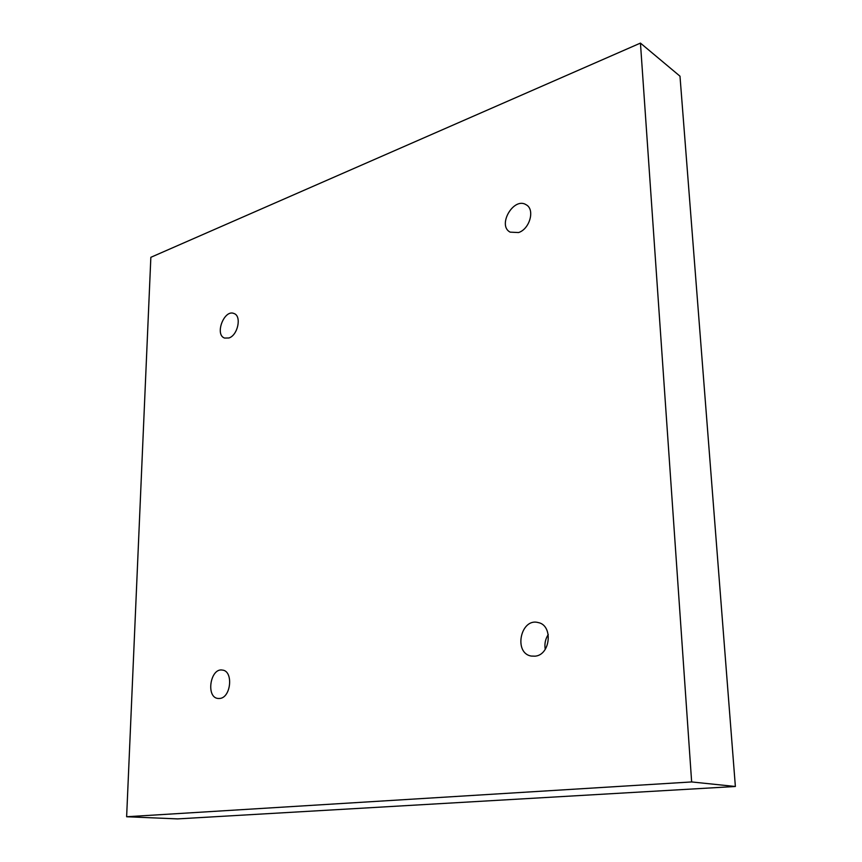 <?xml version="1.0" encoding="UTF-8"?>
<svg xmlns="http://www.w3.org/2000/svg" width="862" height="862" viewBox="0 0 862 862"><rect width="100%" height="100%" fill="white"/><g stroke="black" fill="none" stroke-linecap="round" stroke-linejoin="round"><path stroke-width="1.29" d="M126.628 816.745L150.85 257.307L640.444 43.1L691.647 781.942L126.628 816.745L177.561 818.9L735.372 786.489L691.647 781.942M228.915 337.979L224.605 338.066C214.358 334.779 224.26 308.962 234.033 313.531C241.888 315.977 237.858 335.329 228.915 337.979M219.756 698.457L218.054 698.468C205.652 697.498 210.317 667.619 222.428 670.086C233.559 670.916 231.102 697.681 219.756 698.457M535.076 656.176L531.251 656.057C513.289 653.159 520.637 617.677 538.136 622.558C553.285 625.112 550.656 654.991 535.076 656.176M518.558 232.546L510.153 232.147C496.921 225.413 513.806 196.493 526.208 204.79C535.194 209.434 529.785 229.066 518.558 232.546M735.372 786.489L679.989 76.19L640.444 43.1M548.275 634.529C545.334 639.033 544.321 643.968 545.247 649.323"/></g></svg>

